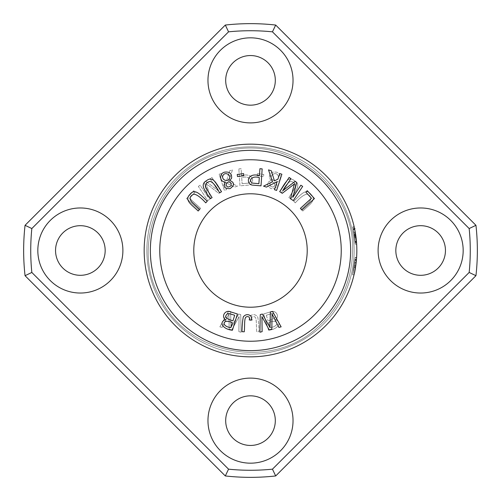 <?xml version="1.0" encoding="UTF-8"?>
<svg xmlns="http://www.w3.org/2000/svg" width="501" height="501" viewBox="0 0 501 501"><rect width="100%" height="100%" fill="white"/><g stroke="black" fill="none" stroke-linecap="round" stroke-linejoin="round"><path stroke-width="0.38" stroke-dasharray="2.5 1.88" d="M186.554 198.565L193.737 190.724L195.215 192.077L189.553 198.258L200.625 208.391L199.104 210.051L186.554 198.565L199.104 210.051L200.625 208.391L189.553 198.258L195.215 192.077L193.737 190.724L186.554 198.565M238.839 168.868L241.087 168.718L241.557 175.613C253.982 172.181 255.172 183.66 248.972 185.069L239.992 185.846L238.839 168.868L239.992 185.846L248.972 185.069C255.172 183.66 253.982 172.181 241.557 175.613L241.087 168.718L238.839 168.868M219.112 174.242L221.254 173.54L223.083 179.151L226.571 180.861L229.658 170.797L232.489 169.877L228.544 181.807L237.468 186.147L234.568 187.092L223.909 181.694L226.527 189.716L224.392 190.418L219.112 174.242L224.392 190.418L226.527 189.716L223.909 181.694L234.568 187.092L237.468 186.147L228.544 181.807L232.489 169.877L229.658 170.797L226.571 180.861L223.083 179.151L221.254 173.54L219.112 174.242M301.295 209.355L308.491 202.673C312.01 199.141 311.603 196.317 307.276 194.188C304.345 194.35 300.343 197.237 295.258 202.855L293.724 201.202C300.506 195.039 305.998 187.731 310.989 194.357C317.177 200.319 309.017 204.865 302.829 211.009L301.295 209.355L302.829 211.009C309.017 204.865 317.177 200.319 310.989 194.357C305.998 187.731 300.506 195.039 293.724 201.202L295.258 202.855C300.343 197.237 304.345 194.35 307.276 194.188C311.603 196.317 312.01 199.141 308.491 202.673L301.295 209.355M271.198 180.448L269.406 178.243C269.018 173.54 271.36 171.511 276.446 172.156C282.288 173.596 281.186 182.289 275.725 181.951C278.312 186.535 276.715 188.764 270.941 188.639C266.263 185.282 266.35 182.552 271.198 180.448C266.35 182.552 266.263 185.282 270.941 188.639C276.715 188.764 278.312 186.535 275.725 181.951C281.186 182.289 282.288 173.596 276.446 172.156C271.36 171.511 269.018 173.54 269.406 178.243L271.198 180.448M307.213 250.5A56.713 56.713 0 0 1 222.143 299.617A56.713 56.713 0 0 1 222.143 201.383A56.713 56.713 0 0 1 307.213 250.5M341.244 250.5A90.744 90.744 0 0 1 205.128 329.082A90.744 90.744 0 0 1 205.128 171.918A90.744 90.744 0 0 1 341.244 250.5A90.744 90.744 0 0 1 205.128 329.082A90.744 90.744 0 0 1 205.128 171.918A90.744 90.744 0 0 1 341.244 250.5A90.744 90.744 0 0 1 205.128 329.082A90.744 90.744 0 0 1 205.128 171.918A90.744 90.744 0 0 1 341.244 250.5M263.576 313.977L269.776 312.067C275.531 309.011 280.272 316.369 275.456 319.788C282.514 321.936 278.274 329.345 268.586 330.234L263.576 313.977L268.586 330.234C278.274 329.345 282.514 321.936 275.456 319.788C280.272 316.369 275.531 309.011 269.776 312.067L263.576 313.977M288.908 197.607L294.131 189.29C296.611 184.969 295.484 182.339 290.755 181.406C287.969 182.32 284.85 186.147 281.393 192.885L279.483 191.689C284.436 183.98 287.85 175.5 294.388 180.61C301.909 184.763 295.202 191.269 290.818 198.803L288.908 197.607L290.818 198.803C295.202 191.269 301.909 184.763 294.388 180.61C287.85 175.5 284.436 183.98 279.483 191.689L281.393 192.885C284.85 186.147 287.969 182.32 290.755 181.406C295.484 182.339 296.611 184.969 294.131 189.29L288.908 197.607M228.425 311.453L230.654 312.023L230.961 327.529L238.626 314.046L240.73 314.578L241.075 332.213L238.877 331.662L239.065 316.613L231.825 329.871L229.195 329.201L228.907 314.033L222.106 327.403L219.87 326.84L228.425 311.453L219.87 326.84L222.106 327.403L228.907 314.033L229.195 329.201L231.825 329.871L239.065 316.613L238.877 331.662L241.075 332.213L240.73 314.578L238.626 314.046L230.961 327.529L230.654 312.023L228.425 311.453M257.401 173.615L263.77 174.454L263.495 176.54L257.126 175.701L257.401 173.615L257.126 175.701L263.495 176.54L263.77 174.454L257.401 173.615M198.333 186.41L200.143 185.213L208.14 197.294L204.251 182.496L205.942 181.375L217.922 190.524L210.063 178.65L211.873 177.448L221.267 191.639L218.737 193.311L206.55 183.911L210.552 198.728L207.721 200.6L198.333 186.41L207.721 200.6L210.552 198.728L206.55 183.911L218.737 193.311L221.267 191.639L211.873 177.448L210.063 178.65L217.922 190.524L205.942 181.375L204.251 182.496L208.14 197.294L200.143 185.213L198.333 186.41M249.003 320.02L249.936 316.137C252.767 313.952 255.347 314.183 257.683 316.832C258.485 321.009 258.929 325.963 259.004 331.681L256.756 331.806C256.092 326.733 256.957 317.972 254.871 316.976C252.579 315.931 251.302 317.001 251.045 320.189L249.003 320.02L251.045 320.189C251.302 317.001 252.579 315.931 254.871 316.976C256.957 317.972 256.092 326.733 256.756 331.806L259.004 331.681C258.929 325.963 258.485 321.009 257.683 316.832C255.347 314.183 252.767 313.952 249.936 316.137L249.003 320.02M356.837 250.5A106.337 106.337 0 0 1 197.331 342.59A106.337 106.337 0 0 1 197.331 158.41A106.337 106.337 0 0 1 356.837 250.5A106.337 106.337 0 0 1 197.331 342.59A106.337 106.337 0 0 1 197.331 158.41A106.337 106.337 0 0 1 356.837 250.5A106.337 106.337 0 0 1 197.331 342.59A106.337 106.337 0 0 1 197.331 158.41A106.337 106.337 0 0 1 356.837 250.5M356.505 258.867L356.587 257.771L355.165 257.771A104.922 104.922 0 0 1 352.572 274.786L354.025 274.786L352.572 274.786L354.025 274.786L356.587 257.771L354.025 274.786A106.337 106.337 0 0 0 356.587 257.771L354.489 272.732L355.466 267.54L356.399 260.151L354.025 274.786L356.424 259.875L355.002 259.875L352.572 274.786C354.389 268.905 355.566 253.356 355.096 258.767L354.326 265.624A104.922 104.922 0 0 0 355.009 259.775L356.43 259.775A106.337 106.337 0 0 1 355.754 265.624L354.326 265.624M355.578 266.826L354.144 266.826L355.165 257.771L356.587 257.771L355.165 257.771L353.036 272.732L354.489 272.732L356.274 261.422M355.002 270.171L354.752 271.454M355.898 236.409L354.47 236.409L355.898 236.409L356.649 244.231L355.685 234.881L354.207 226.991L352.729 226.89L354.251 234.881L355.234 244.256L354.47 236.409L355.234 244.256L354.47 236.409L352.754 226.991L354.251 234.881L355.685 234.881L354.207 226.984L356.217 239.052M356.249 239.309L356.361 240.455M356.393 240.793L356.493 241.914M356.524 242.346L356.656 244.269L355.234 244.263M354.683 229.22L356.649 244.194A106.337 106.337 0 0 0 354.251 227.178A106.337 106.337 0 0 1 355.566 234.099L356.643 244.031L355.222 244.031L354.132 234.099A104.922 104.922 0 0 0 352.798 227.178A104.922 104.922 0 0 1 355.228 244.194C355.115 237.793 352.529 225.582 352.742 226.953C353.142 228.287 355.071 238.395 355.228 244.194C355.115 237.793 352.529 225.582 352.742 226.953C353.142 228.287 355.071 238.395 355.228 244.194L354.176 234.374A104.922 104.922 0 0 1 355.228 244.194A104.922 104.922 0 0 0 352.798 227.178A104.922 104.922 0 0 1 355.228 244.194C355.115 237.793 352.529 225.582 352.742 226.953C353.142 228.287 355.071 238.395 355.228 244.194C355.115 237.793 352.529 225.582 352.742 226.953C353.142 228.287 355.071 238.395 355.228 244.194L354.176 234.374A104.922 104.922 0 0 1 355.228 244.194L353.324 229.633L355.228 244.194A104.922 104.922 0 0 0 352.798 227.178A104.922 104.922 0 0 1 355.228 244.194A104.922 104.922 0 0 0 354.376 235.758L355.228 244.194L354.583 237.299L352.798 227.178A104.922 104.922 0 0 1 355.027 241.419L352.798 227.178L355.046 241.664A104.922 104.922 0 0 0 352.798 227.178A104.922 104.922 0 0 1 355.228 244.194L356.649 244.194A106.337 106.337 0 0 0 355.61 234.374L354.639 229.007M355.24 232.151L356.649 244.194A106.337 106.337 0 0 0 354.251 227.178A106.337 106.337 0 0 1 356.649 244.194A106.337 106.337 0 0 0 355.61 234.374L354.627 228.913L353.174 228.919L354.176 234.374A104.922 104.922 0 0 0 353.825 232.289A104.922 104.922 0 0 1 354.176 234.387L353.174 228.913L354.627 228.919M354.263 227.247L354.583 228.713M354.921 230.397L354.608 228.851M354.689 262.875L356.117 262.875L356.267 261.484M356.317 261.008L356.449 259.612M356.305 261.159L356.211 262.029M356.574 257.965L356.606 257.476L355.19 257.476L355.134 258.197L355.096 258.767L356.518 258.767M355.422 233.197L355.61 234.374A106.337 106.337 0 0 0 355.265 232.289A106.337 106.337 0 0 1 355.61 234.387L354.176 234.387L355.61 234.374M356.649 244.194A106.337 106.337 0 0 0 354.251 227.178A106.337 106.337 0 0 1 356.649 244.194L354.771 229.633L356.649 244.194A106.337 106.337 0 0 0 354.251 227.178L356.449 241.419A106.337 106.337 0 0 0 354.251 227.178A106.337 106.337 0 0 1 356.468 241.664L354.251 227.178L356.017 237.299L356.649 244.194L355.81 235.758A106.337 106.337 0 0 1 356.649 244.194L355.222 244.194M355.816 235.789L354.251 227.178A106.337 106.337 0 0 1 355.403 233.078L355.816 235.789L354.382 235.789L353.963 233.078A104.922 104.922 0 0 0 352.798 227.178L354.382 235.789M31.832 228.55A219.764 219.764 0 0 0 31.832 272.45L25.05 275.688A226.853 226.853 0 0 1 25.05 225.312L31.832 228.55L228.55 31.832L225.312 25.05A226.853 226.853 0 0 1 275.688 25.05L272.45 31.832A219.764 219.764 0 0 0 228.55 31.832M31.832 272.45L228.55 469.168A219.764 219.764 0 0 0 272.45 469.168L469.168 272.45L475.95 275.688A226.853 226.853 0 0 0 475.95 225.312L275.688 25.05M469.168 272.45A219.764 219.764 0 0 0 469.168 228.55L475.95 225.312M272.45 469.168L275.688 475.95A226.853 226.853 0 0 1 225.312 475.95L228.55 469.168M354.132 250.5A103.632 103.632 0 0 1 198.684 340.248A103.632 103.632 0 0 1 198.684 160.752A103.632 103.632 0 0 1 354.132 250.5A103.632 103.632 0 0 1 198.684 340.248A103.632 103.632 0 0 1 198.684 160.752A103.632 103.632 0 0 1 354.132 250.5M250.5 395.828A24.812 24.812 0 0 0 229.013 433.046A24.812 24.812 0 0 0 271.987 433.046A24.812 24.812 0 0 0 250.5 395.828M250.5 55.548A24.812 24.812 0 0 0 229.013 92.766A24.812 24.812 0 0 0 271.987 92.766A24.812 24.812 0 0 0 250.5 55.548M420.64 225.688A24.812 24.812 0 0 0 399.153 262.906A24.812 24.812 0 0 0 442.126 262.906A24.812 24.812 0 0 0 420.64 225.688M80.36 225.688A24.812 24.812 0 0 0 58.874 262.906A24.812 24.812 0 0 0 101.847 262.906A24.812 24.812 0 0 0 80.36 225.688M469.168 228.55L272.45 31.832M80.36 293.035A42.535 42.535 0 0 0 117.196 229.233A42.535 42.535 0 0 0 43.524 229.233A42.535 42.535 0 0 0 80.36 293.035M420.64 293.035A42.535 42.535 0 0 0 457.476 229.233A42.535 42.535 0 0 0 383.804 229.233A42.535 42.535 0 0 0 420.64 293.035M250.5 122.895A42.535 42.535 0 0 0 287.336 59.093A42.535 42.535 0 0 0 213.664 59.093A42.535 42.535 0 0 0 250.5 122.895M250.5 463.174A42.535 42.535 0 0 0 287.336 399.372A42.535 42.535 0 0 0 213.664 399.372A42.535 42.535 0 0 0 250.5 463.174M350.637 250.5A100.137 100.137 0 0 1 200.431 337.223A100.137 100.137 0 0 1 200.431 163.777A100.137 100.137 0 0 1 350.637 250.5M225.312 25.05L25.05 225.312M275.688 475.95L475.95 275.688M25.05 275.688L225.312 475.95M356.537 242.547L356.098 237.969L356.48 241.776L355.059 241.776L354.67 237.969L355.115 242.547M354.576 237.211L354.67 237.969L356.098 237.969L356.004 237.205M355.773 235.501L354.758 229.571L355.629 234.531L354.194 234.531L353.311 229.571L354.345 235.501M353.111 228.606L353.311 229.571L354.758 229.571L354.558 228.606M229.326 178.625C231.612 175.056 224.924 171.311 223.026 175.488C220.885 179.408 227.429 182.696 229.326 178.625M231.136 185.664C231.055 181.681 229.389 180.892 226.151 183.297C226.233 187.217 227.892 188.007 231.136 185.664M231.594 178.243L229.802 180.448C234.65 182.552 234.737 185.282 230.059 188.639C224.285 188.764 222.688 186.535 225.275 181.951C219.814 182.289 218.712 173.596 224.554 172.156C229.64 171.511 231.982 173.54 231.594 178.243M271.674 178.625C269.388 175.056 276.076 171.311 277.974 175.488C276.076 171.311 269.388 175.056 271.674 178.625C273.571 182.696 280.115 179.408 277.974 175.488C280.115 179.408 273.571 182.696 271.674 178.625M269.864 185.664C269.945 181.681 271.611 180.892 274.849 183.297C271.611 180.892 269.945 181.681 269.864 185.664C273.108 188.007 274.767 187.217 274.849 183.297C274.767 187.217 273.108 188.007 269.864 185.664M355.86 236.103A106.337 106.337 0 0 1 356.512 242.19L355.09 242.19A104.922 104.922 0 0 0 354.426 236.103L355.077 242.033L356.499 242.033L355.86 236.103L354.426 236.103M354.251 227.178L352.798 227.178L354.251 227.178M355.566 234.099L354.132 234.099M300.857 185.213L302.667 186.41L293.279 200.6L290.448 198.728L294.45 183.911L282.263 193.311L279.733 191.639L289.127 177.448L290.937 178.65L283.078 190.524L295.058 181.375L296.749 182.496L292.86 197.294L300.857 185.213M251.064 316.137L251.997 320.02L249.955 320.189C249.698 317.001 248.421 315.931 246.129 316.976C244.043 317.972 244.908 326.733 244.244 331.806L241.996 331.681C242.071 325.963 242.515 321.009 243.317 316.832C245.653 314.183 248.233 313.952 251.064 316.137M354.677 229.189L353.23 229.189L354.677 229.189M356.148 262.599L354.721 262.599M266.319 315.229L268.041 320.822L266.319 315.229L271.855 313.607L266.319 315.229M271.855 313.607L273.233 313.676L271.855 313.607M268.63 322.738L270.145 327.654L268.63 322.738C278.224 318.041 280.447 326.257 270.145 327.654C280.447 326.257 278.224 318.041 268.63 322.738M273.233 313.676C277.122 316.394 275.387 318.774 268.041 320.822C275.387 318.774 277.122 316.394 273.233 313.676M232.959 320.822L234.681 315.229L229.145 313.607L227.767 313.676C223.878 316.394 225.613 318.774 232.959 320.822M230.855 327.654L232.37 322.738C222.776 318.041 220.553 326.257 230.855 327.654M231.224 312.067L237.424 313.977L232.414 330.234C222.726 329.345 218.486 321.936 225.544 319.788C220.728 316.369 225.469 309.011 231.224 312.067M354.771 229.633L353.324 229.633M356.449 241.419L355.027 241.419M356.468 241.664L355.046 241.664M258.892 183.692L259.305 177.617C251.64 175.3 248.314 180.667 252.466 183.097L258.892 183.692M259.913 168.718L262.161 168.868L261.008 185.846L252.028 185.069C245.828 183.66 247.018 172.181 259.443 175.613L259.913 168.718M355.265 232.289L353.825 232.289L355.265 232.289M270.346 312.023L272.575 311.453L281.13 326.84L278.894 327.403L272.093 314.033L271.805 329.201L269.175 329.871L261.935 316.613L262.123 331.662L259.925 332.213L260.269 314.578L262.374 314.046L270.039 327.529L270.346 312.023M192.509 202.673L199.705 209.355L198.171 211.009C191.983 204.865 183.823 200.319 190.011 194.357C195.002 187.731 200.494 195.039 207.276 201.202L205.742 202.855C200.657 197.237 196.655 194.35 193.724 194.188C189.397 196.317 188.99 199.141 192.509 202.673M355.81 235.758L354.376 235.758M356.017 237.299L354.583 237.299M355.403 233.078L353.963 233.078M354.013 267.634L355.447 267.634A106.337 106.337 0 0 1 354.476 272.776L353.03 272.776A104.922 104.922 0 0 0 354.013 267.634L353.03 272.776M356.424 259.862L355.002 259.862M352.572 274.786L354.977 260.151L352.572 274.786L354.025 274.786L352.572 274.786L354.977 260.151L356.399 260.151L354.977 260.151L352.572 274.786L354.025 274.786L352.572 274.786L354.025 274.786L352.572 274.786L355.165 257.771L356.587 257.771L355.165 257.771L352.572 274.786L354.144 266.826M279.746 173.54L281.888 174.242L276.608 190.418L274.473 189.716L277.091 181.694L266.432 187.092L263.532 186.147L272.456 181.807L268.511 169.877L271.342 170.797L274.429 180.861L277.917 179.151L279.746 173.54M237.23 174.454L243.599 173.615L243.874 175.701L237.505 176.54L237.23 174.454M241.695 177.617L242.108 183.692L241.695 177.617C249.36 175.3 252.686 180.667 248.534 183.097C252.686 180.667 249.36 175.3 241.695 177.617M248.534 183.097L242.108 183.692L248.534 183.097M307.263 190.724L314.446 198.565L301.896 210.051L300.375 208.391L311.447 198.258L305.785 192.077L307.263 190.724M206.869 189.29L212.092 197.607L210.182 198.803C205.798 191.269 199.091 184.763 206.612 180.61C213.15 175.5 216.564 183.98 221.517 191.689L219.607 192.885C216.15 186.147 213.031 182.32 210.245 181.406C205.516 182.339 204.389 184.969 206.869 189.29M356.587 257.771L355.165 257.771L353.036 272.732M356.38 260.326L354.958 260.326M352.585 250.5C354.877 186.278 286.747 133.429 225.112 151.621C161.829 166.144 129.471 243.661 159.543 296.842C186.654 355.109 271.354 371.266 318.01 327.072C340.498 306.499 352.028 280.98 352.585 250.5C354.877 186.278 286.747 133.429 225.112 151.621C161.829 166.144 129.471 243.661 159.543 296.842C186.654 355.109 271.354 371.266 318.01 327.072C340.498 306.499 352.028 280.98 352.585 250.5M354.764 237.211L356.192 237.211M353.531 228.606L354.977 228.606M353.975 235.501L355.416 235.501M354.958 242.547L356.38 242.547M352.729 226.89L354.182 226.89L352.729 226.89M354.915 259.487L356.343 259.487M356.43 259.775L355.002 259.775"/><path stroke-width="0.75" d="M356.837 250.5A106.337 106.337 0 0 1 197.331 342.59A106.337 106.337 0 0 1 197.331 158.41A106.337 106.337 0 0 1 356.837 250.5M354.752 271.454L354.489 272.732M356.274 261.422L356.336 260.821M356.361 260.52L356.418 259.969M356.443 259.687L356.505 258.867M356.449 259.612L355.002 270.171M356.587 257.771L356.524 258.673M356.361 240.455L356.393 240.793M356.493 241.914L356.524 242.346M354.551 228.569L354.382 227.792L354.551 228.569M354.263 227.247L354.608 228.851M354.583 228.713L354.683 229.22M354.727 229.414L354.84 229.972L354.727 229.414M354.921 230.397L356.649 244.194L355.61 234.374M355.002 230.842L355.065 231.168L355.002 230.842M356.267 261.484L356.317 261.008M356.455 259.512L356.424 259.887M356.399 260.176L356.305 261.159M356.211 262.029L356.117 262.875M354.025 274.786C355.816 268.931 356.981 253.374 356.518 258.767L356.574 257.965M355.24 232.151L355.422 233.197M212.092 197.607L206.869 189.29C204.389 184.969 205.516 182.339 210.245 181.406C213.031 182.32 216.15 186.147 219.607 192.885L221.517 191.689C216.564 183.98 213.15 175.5 206.612 180.61C199.091 184.763 205.798 191.269 210.182 198.803L212.092 197.607M314.446 198.565L307.263 190.724L305.785 192.077L311.447 198.258L300.375 208.391L301.896 210.051L314.446 198.565M243.599 173.615L237.23 174.454L237.505 176.54L243.874 175.701L243.599 173.615M281.888 174.242L279.746 173.54L277.917 179.151L274.429 180.861L271.342 170.797L268.511 169.877L272.456 181.807L263.532 186.147L266.432 187.092L277.091 181.694L274.473 189.716L276.608 190.418L281.888 174.242M199.705 209.355L192.509 202.673C188.99 199.141 189.397 196.317 193.724 194.188C196.655 194.35 200.657 197.237 205.742 202.855L207.276 201.202C200.494 195.039 195.002 187.731 190.011 194.357C183.823 200.319 191.983 204.865 198.171 211.009L199.705 209.355M272.575 311.453L270.346 312.023L270.039 327.529L262.374 314.046L260.269 314.578L259.925 332.213L262.123 331.662L261.935 316.613L269.175 329.871L271.805 329.201L272.093 314.033L278.894 327.403L281.13 326.84L272.575 311.453M262.161 168.868L259.913 168.718L259.443 175.613C247.018 172.181 245.828 183.66 252.028 185.069L261.008 185.846L262.161 168.868M251.997 320.02L251.064 316.137C248.233 313.952 245.653 314.183 243.317 316.832C242.515 321.009 242.071 325.963 241.996 331.681L244.244 331.806C244.908 326.733 244.043 317.972 246.129 316.976C248.421 315.931 249.698 317.001 249.955 320.189L251.997 320.02M302.667 186.41L300.857 185.213L292.86 197.294L296.749 182.496L295.058 181.375L283.078 190.524L290.937 178.65L289.127 177.448L279.733 191.639L282.263 193.311L294.45 183.911L290.448 198.728L293.279 200.6L302.667 186.41M229.802 180.448L231.594 178.243C231.982 173.54 229.64 171.511 224.554 172.156C218.712 173.596 219.814 182.289 225.275 181.951C222.688 186.535 224.285 188.764 230.059 188.639C234.737 185.282 234.65 182.552 229.802 180.448M307.213 250.5A56.713 56.713 0 0 1 222.143 299.617A56.713 56.713 0 0 1 222.143 201.383A56.713 56.713 0 0 1 307.213 250.5M237.424 313.977L231.224 312.067C225.469 309.011 220.728 316.369 225.544 319.788C218.486 321.936 222.726 329.345 232.414 330.234L237.424 313.977M275.688 25.05A226.853 226.853 0 0 0 225.312 25.05L228.55 31.832A219.764 219.764 0 0 1 272.45 31.832L275.688 25.05L475.95 225.312L469.168 228.55A219.764 219.764 0 0 1 469.168 272.45L272.45 469.168A219.764 219.764 0 0 1 228.55 469.168L225.312 475.95A226.853 226.853 0 0 0 275.688 475.95L272.45 469.168M25.05 225.312A226.853 226.853 0 0 0 25.05 275.688L31.832 272.45A219.764 219.764 0 0 1 31.832 228.55L25.05 225.312L225.312 25.05M250.5 463.174A42.535 42.535 0 0 1 213.664 399.372A42.535 42.535 0 0 1 287.336 399.372A42.535 42.535 0 0 1 250.5 463.174M250.5 122.895A42.535 42.535 0 0 1 213.664 59.093A42.535 42.535 0 0 1 287.336 59.093A42.535 42.535 0 0 1 250.5 122.895M420.64 293.035A42.535 42.535 0 0 1 383.804 229.233A42.535 42.535 0 0 1 457.476 229.233A42.535 42.535 0 0 1 420.64 293.035M80.36 293.035A42.535 42.535 0 0 1 43.524 229.233A42.535 42.535 0 0 1 117.196 229.233A42.535 42.535 0 0 1 80.36 293.035M31.832 272.45L228.55 469.168M469.168 228.55L272.45 31.832M228.55 31.832L31.832 228.55M275.688 475.95L475.95 275.688A226.853 226.853 0 0 0 475.95 225.312M475.95 275.688L469.168 272.45M80.36 225.688A24.812 24.812 0 0 0 58.874 262.906A24.812 24.812 0 0 0 101.847 262.906A24.812 24.812 0 0 0 80.36 225.688M420.64 225.688A24.812 24.812 0 0 0 399.153 262.906A24.812 24.812 0 0 0 442.126 262.906A24.812 24.812 0 0 0 420.64 225.688M250.5 55.548A24.812 24.812 0 0 0 229.013 92.766A24.812 24.812 0 0 0 271.987 92.766A24.812 24.812 0 0 0 250.5 55.548M250.5 395.828A24.812 24.812 0 0 0 229.013 433.046A24.812 24.812 0 0 0 271.987 433.046A24.812 24.812 0 0 0 250.5 395.828M350.637 250.5A100.137 100.137 0 0 1 200.431 337.223A100.137 100.137 0 0 1 200.431 163.777A100.137 100.137 0 0 1 350.637 250.5M341.244 250.5A90.744 90.744 0 0 1 205.128 329.082A90.744 90.744 0 0 1 205.128 171.918A90.744 90.744 0 0 1 341.244 250.5M25.05 275.688L225.312 475.95M223.026 175.488C224.924 171.311 231.612 175.056 229.326 178.625C227.429 182.696 220.885 179.408 223.026 175.488M226.151 183.297C229.389 180.892 231.055 181.681 231.136 185.664C227.892 188.007 226.233 187.217 226.151 183.297M234.681 315.229L232.959 320.822C225.613 318.774 223.878 316.394 227.767 313.676L229.145 313.607L234.681 315.229M232.37 322.738L230.855 327.654C220.553 326.257 222.776 318.041 232.37 322.738M259.305 177.617L258.892 183.692L252.466 183.097C248.314 180.667 251.64 175.3 259.305 177.617M355.754 265.624L356.424 259.862M354.476 272.776L355.447 267.634M354.558 228.606L354.977 228.606"/></g></svg>
